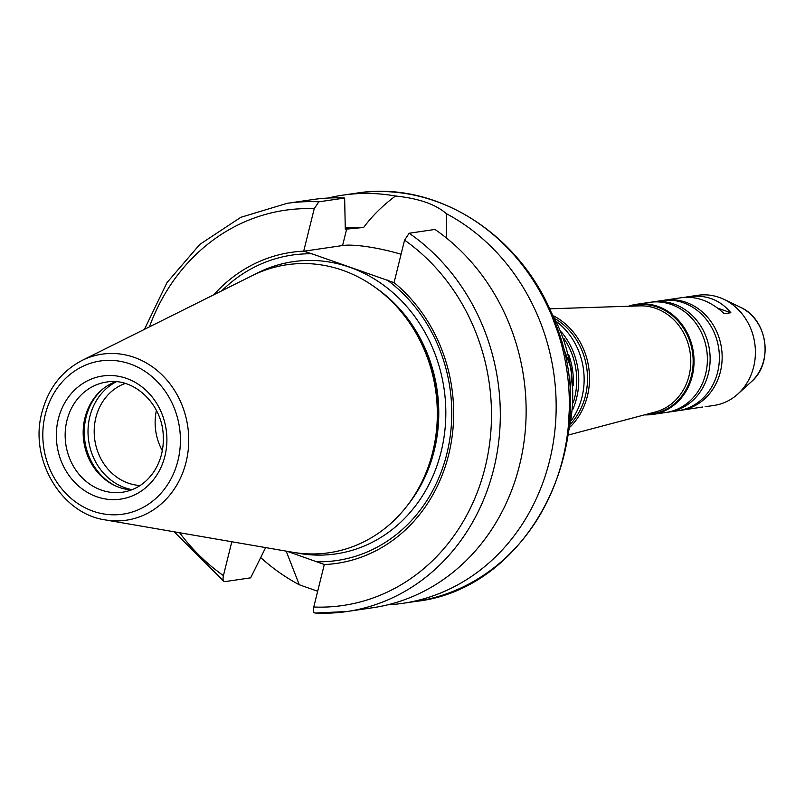 <?xml version="1.0" encoding="UTF-8"?>
<svg xmlns="http://www.w3.org/2000/svg" width="805" height="805" viewBox="0 0 805 805"><rect width="100%" height="100%" fill="white"/><g stroke="black" fill="none" stroke-linecap="round" stroke-linejoin="round"><path stroke-width="1.21" d="M663.229 300.396A55.666 49.326 81.7 0 1 664.608 300.174A55.666 49.326 81.7 0 1 721.491 348.082A55.666 49.326 81.7 0 1 680.768 410.319L702.544 407.028M317.673 591.252L299.289 584.762L286.188 551.133M265.64 547.591L250.657 577.839L224.837 581.633C223.096 581.462 222.633 579.459 223.428 575.615L231.81 541.745M224.837 581.633L223.971 581.431M287.204 551.314L324.304 564.496L313.769 607.02C312.964 610.864 313.437 612.867 315.178 613.038L346.945 611.528A206.281 182.785 81.7 0 1 315.178 613.038M327.997 198.05A206.281 182.785 81.7 0 1 342.9 195.142A206.281 182.785 81.7 0 1 395.497 196.007C418.721 198.402 435.696 204.299 446.403 213.707A206.281 182.785 81.7 0 1 554.746 431.862A206.281 182.785 81.7 0 1 402.792 603.327A206.281 182.785 81.7 0 1 387.678 604.827M299.289 584.762A206.281 182.785 81.7 0 1 260.709 557.563M345.254 228.036A173.538 153.775 81.7 0 1 363.639 227.453C372.242 215.871 382.858 205.386 395.497 196.007M144.457 329.346L166.987 282.595L199.851 244.368L240.806 217.31L287.053 203.343L312.873 199.549A206.281 182.785 81.7 0 1 344.651 198.04L345.285 229.234L363.639 227.453M213.798 294.791A157.166 139.265 81.7 0 1 303.716 251.18L314.222 208.726L318.82 201.824L344.651 198.04M221.828 290.786A154.359 136.78 81.7 0 1 311.897 253.796L303.716 251.18M684.512 297.337L688.989 296.592C706.237 294.519 720.183 299.903 730.849 312.732L724.248 313.709C710.855 301.271 696.738 295.918 681.905 297.629L664.608 300.174M717.768 308.184L730.849 312.732M446.403 213.707L446.413 237.998M303.716 251.241L342.588 245.535A52.717 10.244 -166.1 0 1 401.071 254.229M409.161 233.239A206.281 182.785 81.7 0 1 497.309 451.575A206.281 182.785 81.7 0 1 346.945 611.528L372.765 607.735A206.281 182.785 81.7 0 0 523.129 447.781A206.281 182.785 81.7 0 0 434.992 229.445L409.161 233.239L404.563 240.132L394.058 282.646L311.897 253.796M162.308 450.669A52.385 46.418 81.7 0 1 156.412 410.459M140.171 485.506A52.385 46.418 81.7 0 1 95.855 417.684A52.385 46.418 81.7 0 1 125.198 383.452M132.131 489.682A56.974 50.484 81.7 0 1 89.828 416.628A56.974 50.484 81.7 0 1 116.292 381.751M115.477 485.868A56.974 50.484 81.7 0 1 86.065 417.181A56.974 50.484 81.7 0 1 101.44 390.194M131.497 489.923A55.666 49.326 81.7 0 1 114.572 485.445A55.666 49.326 81.7 0 1 84.938 417.906A55.666 49.326 81.7 0 1 100.695 390.858A55.666 49.326 81.7 0 1 115.618 381.701M81.979 360.479L252.116 275.692A145.544 128.971 81.7 0 1 412.2 326.86A145.544 128.971 81.7 0 1 431.329 457.26A145.544 128.971 81.7 0 1 292.698 552.26L105.375 519.919C60.979 513.711 29.01 458.981 41.93 412.492C48.27 388.533 61.613 371.196 81.979 360.479A83.901 74.342 81.7 0 1 187.746 426.398A83.901 74.342 81.7 0 1 105.375 519.919M412.2 326.86L413.025 328.158A142.425 126.214 81.7 0 1 431.752 455.771L431.329 457.26M387.044 279.919A154.359 136.78 81.7 0 1 446.856 453.758A154.359 136.78 81.7 0 1 317.291 561.769M394.058 282.585A157.166 139.265 81.7 0 1 448.667 454.684A157.166 139.265 81.7 0 1 324.274 564.557M568.692 354.743A68.828 60.999 81.7 0 1 573.22 385.595M563.812 338.352A66.946 59.318 81.7 0 1 573.251 402.701M561.417 332.012A68.143 60.385 81.7 0 1 572.778 409.453M557.01 322.02A67.459 59.781 81.7 0 1 571.429 420.291M555.48 318.941A65.567 58.101 81.7 0 1 570.856 423.682M554.001 316.093A66.775 59.168 81.7 0 1 570.252 426.841M549.865 308.798L639.844 305.87A53.895 47.757 81.7 0 1 690.147 352.681A53.895 47.757 81.7 0 1 655.411 411.969L568.38 435.022M649.846 302.338A55.666 49.326 81.7 0 1 706.73 350.245A55.666 49.326 81.7 0 1 666.007 412.482L652.664 414.434A55.666 49.326 81.7 0 1 644.493 414.867L652.664 414.434A55.666 49.326 81.7 0 0 693.387 352.208A55.666 49.326 81.7 0 0 636.503 304.29L628.544 306.232A55.666 49.326 81.7 0 1 636.503 304.29L649.846 302.338M651.225 302.157A55.666 49.326 81.7 0 1 652.593 301.935A55.666 49.326 81.7 0 1 709.477 349.843A55.666 49.326 81.7 0 1 668.754 412.079A55.666 49.326 81.7 0 1 667.375 412.261M652.593 301.935L661.851 300.577A55.666 49.326 81.7 0 1 718.734 348.485A55.666 49.326 81.7 0 1 678.011 410.721L668.754 412.079M680.768 410.319A55.666 49.326 81.7 0 1 679.39 410.5M688.989 296.592L697.865 295.294A55.666 49.326 81.7 0 1 724.007 299.4A55.666 49.326 81.7 0 1 737.893 393.987A55.666 49.326 81.7 0 1 714.025 405.438L705.15 406.736M550.55 311.203A149.961 132.885 81.7 0 1 568.35 432.516M342.9 195.142L356.112 193.21A206.281 182.785 81.7 0 1 566.911 370.763A206.281 182.785 81.7 0 1 416.004 601.385L402.792 603.327M287.053 203.343A206.281 182.785 81.7 0 1 318.82 201.824M223.428 575.615A199.731 176.989 81.7 0 1 179.616 532.739M149.418 326.87A199.731 176.989 81.7 0 1 314.222 208.726M342.588 245.535L346.673 229.033M66.926 420.542A55.666 49.326 81.7 0 1 106.542 382.053C133.409 377.022 162.298 403.587 163.264 435.807C163.858 448.828 160.919 460.5 154.459 470.845C146.45 482.96 135.864 490.074 122.702 492.197A55.666 49.326 81.7 0 1 66.926 420.542M58.312 419.033A62.206 55.122 81.7 0 1 150.968 395.527A62.206 55.122 81.7 0 1 125.58 498.134A62.206 55.122 81.7 0 1 58.312 419.033M45.281 414.505A77.421 68.606 81.7 0 1 160.587 385.253A77.421 68.606 81.7 0 1 128.991 512.946A77.421 68.606 81.7 0 1 45.281 414.505M376.086 288.029A142.425 126.214 81.7 0 1 407.894 504.826M254.581 274.495A147.667 130.853 81.7 0 1 444.068 388.785A147.667 130.853 81.7 0 1 295.395 552.693M404.563 240.132A199.731 176.989 81.7 0 1 485.133 467.363A199.731 176.989 81.7 0 1 313.769 607.02M630.808 306.162A55.012 48.743 81.7 0 1 692.511 352.328A55.012 48.743 81.7 0 1 646.667 414.283M724.007 299.4L740.369 307.238A43.862 38.871 81.7 0 1 751.307 381.781L737.893 393.987M223.961 581.441L174.162 531.793M356.112 193.21C438.312 179.515 525.826 237.566 556.164 325.17C603.297 442.881 529.66 589.089 416.004 601.385M548.265 306.192L571.671 370.069L567.595 437.96M740.369 307.238C767.527 318.871 773.977 362.834 751.307 381.781"/></g></svg>
